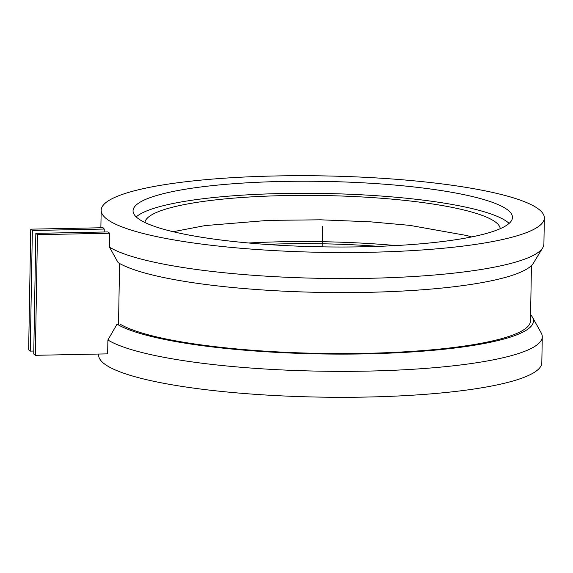 <?xml version="1.0" encoding="UTF-8"?>
<svg xmlns="http://www.w3.org/2000/svg" width="573" height="573" viewBox="0 0 573 573"><rect width="100%" height="100%" fill="white"/><g stroke="black" fill="none" stroke-linecap="round" stroke-linejoin="round"><path stroke-width="0.86" d="M30.756 229.164L28.65 349.795L30.247 351.113L32.353 230.482L30.756 229.164L103.068 227.725A221.622 38.226 -179 0 0 104.257 229.05L32.353 230.482M30.247 351.113L33.793 351.041M104.207 232.001L104.257 229.05M119.585 263.48L118.525 324.117M119.979 324.067A209.546 36.142 1 0 0 350.533 353.555A209.546 36.142 1 0 0 530.476 320.923L531.443 265.571M530.584 314.763A212.569 36.665 -179 0 1 532.503 317.306A212.569 36.665 -179 0 1 361.355 353.949A212.569 36.665 -179 0 1 117.042 324.146L107.896 340.004L107.652 353.87L35.333 355.31L33.735 353.992L35.841 233.361L37.438 234.679L109.758 233.24A221.622 38.226 -179 0 1 107.745 231.929L35.841 233.361M35.333 355.31L37.438 234.679M109.515 247.192A221.622 38.226 1 0 0 342.167 278.55A221.622 38.226 1 0 0 542.717 247.808L533.442 263.107A212.569 36.665 1 0 1 341.408 292.595A212.569 36.665 1 0 1 118.117 262.635L109.515 247.192L109.758 233.24M544.35 217.991A221.622 38.226 1 0 1 345.684 252.535A221.622 38.226 1 0 1 106.055 218.428A221.622 38.226 -179 0 1 101.177 210.255A221.622 38.226 -179 0 1 299.844 175.703A221.622 38.226 -179 0 1 539.472 209.811A221.622 38.226 1 0 1 544.35 217.991L543.899 244.005A221.622 38.226 1 0 1 542.717 247.808M98.671 354.05L98.649 355.009A221.622 38.226 1 0 0 103.534 363.189A221.622 38.226 1 0 0 343.163 397.297A221.622 38.226 1 0 0 541.822 362.745L542.273 336.817A221.622 38.226 1 0 0 541.241 332.992L532.503 317.306M508.294 210.434A189.735 32.725 -179 0 1 512.47 217.432A189.735 32.725 -179 0 1 342.389 247.013A189.735 32.725 -179 0 1 137.233 217.812A189.735 32.725 -179 0 1 133.058 210.807A189.735 32.725 -179 0 1 303.138 181.233A189.735 32.725 -179 0 1 508.294 210.434M107.896 340.004A221.622 38.226 1 0 0 351.564 371.325A221.622 38.226 1 0 0 542.273 336.817M248.625 242.995A189.735 32.725 -179 0 1 395.857 245.566M136.202 216.895A189.735 32.725 -179 0 1 320.479 193.416A189.735 32.725 -179 0 1 508.086 222.496A189.735 32.725 1 0 1 509.118 223.406M322.556 226.185L322.191 246.841M378.517 246.354A177.709 30.655 1 0 0 265.915 244.385M500.229 228.699A177.723 30.655 1 0 0 496.34 222.725A177.723 30.655 1 0 0 305.875 195.379A177.723 30.655 1 0 0 144.897 222.496M101.177 210.255L100.869 227.768M471.658 236.928L466.938 235.553L409.824 225.375L370.222 221.808L320.465 219.81L268.228 220.383L205.12 225.583L173.168 231.714"/></g></svg>
